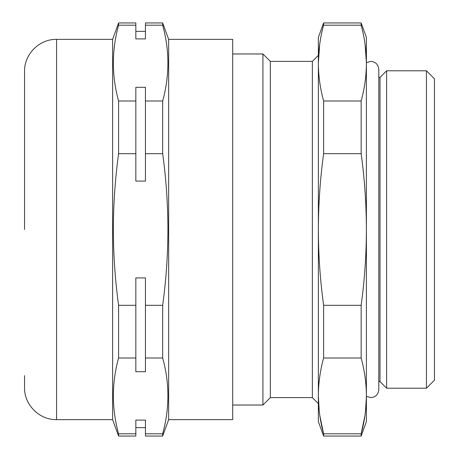 <?xml version="1.0" encoding="UTF-8"?>
<svg xmlns="http://www.w3.org/2000/svg" width="459" height="459" viewBox="0 0 459 459"><rect width="100%" height="100%" fill="white"/><g stroke="black" fill="none" stroke-linecap="round" stroke-linejoin="round"><path stroke-width="0.69" d="M168.654 419.641L168.654 39.359L232.702 39.359L232.702 419.641L168.654 419.641L162.681 436.05L145.44 436.05L145.44 420.1L135.83 420.1L135.83 436.05L118.588 436.05L112.616 419.641L112.616 39.359L56.572 39.359L56.572 419.641C39.463 420.077 24.109 404.729 24.551 387.614L24.551 375.605M118.588 153.702L135.83 153.702L135.83 181.093L145.44 181.093L145.44 153.702L162.681 153.702C166.129 179.027 167.879 204.289 167.925 229.5C167.874 254.831 166.124 280.099 162.681 305.298L145.44 305.298L145.44 277.907L135.83 277.907L135.83 305.298L118.588 305.298C115.146 280.099 113.396 254.831 113.344 229.5C113.39 204.289 115.14 179.027 118.588 153.702L118.588 101.003C111.635 75.735 111.635 50.467 118.588 25.205L118.588 22.95L135.83 22.95L135.83 38.9L145.44 38.9L145.44 22.95L162.681 22.95L162.681 25.205C169.641 50.467 169.641 75.735 162.681 101.003L145.44 101.003L145.44 87.308L135.83 87.308L135.83 101.003L118.588 101.003M118.588 436.05L118.588 433.795C111.635 408.533 111.635 383.265 118.588 357.997L135.83 357.997L135.83 371.692L145.44 371.692L145.44 357.997L162.681 357.997L162.681 305.298M162.681 357.997C169.641 383.265 169.641 408.533 162.681 433.795L145.44 433.795M162.681 436.05L162.681 433.795M118.588 357.997L118.588 305.298M135.83 433.795L118.588 433.795M118.588 25.205L135.83 25.205M135.83 153.702L135.83 101.003M135.83 357.997L135.83 305.298M145.44 153.702L145.44 101.003M145.44 25.205L162.681 25.205M162.681 153.702L162.681 101.003M24.551 229.5L24.551 71.386C24.109 54.271 39.463 38.923 56.572 39.359M145.44 357.997L145.44 305.298M318.362 403.627L312.361 397.62L312.361 61.38L270.328 61.38L262.927 53.973L232.702 53.973M319.82 415.602L323.612 433.795C320.164 421.161 318.414 408.533 318.362 395.899C318.414 383.265 320.164 370.631 323.612 357.997L361.153 357.997C364.601 370.631 366.351 383.265 366.397 395.899L366.397 421.637L361.153 436.05L323.612 436.05L318.362 421.637L318.362 395.91M426.445 70.784L434.449 78.793L434.449 380.207L426.445 388.216L426.445 70.784L386.616 70.784L386.616 388.216L426.445 388.216M386.616 388.216L380.012 381.613L380.012 77.387L378.795 77.387L378.795 69.384C378.233 64.432 375.565 61.764 370.792 61.38L366.397 62.688L365.083 44.368M312.361 397.62L270.328 397.62L270.328 61.38M270.328 397.62L262.927 405.027L262.927 53.973M323.612 357.997L323.612 305.298C320.164 280.03 318.414 254.768 318.362 229.5L318.362 37.363L323.612 22.95L323.612 25.205L361.153 25.205L361.153 22.95L323.612 22.95M319.2 410.811L318.362 395.899L318.362 229.5C318.414 204.232 320.164 178.97 323.612 153.702L323.612 101.003C320.175 88.444 318.426 75.815 318.362 63.101C318.426 50.427 320.17 37.793 323.612 25.205M319.682 44.368L318.362 63.09M323.612 436.05L323.612 433.795L361.153 433.795L364.945 415.602M361.153 357.997L361.153 305.298L323.612 305.298M361.153 436.05L361.153 433.795C364.601 421.161 366.351 408.533 366.397 395.899L366.397 63.101C366.339 75.815 364.589 88.444 361.153 101.003L323.612 101.003M323.612 153.702L361.153 153.702L361.153 101.003M361.153 153.702C364.601 178.97 366.351 204.232 366.397 229.5C366.351 254.768 364.601 280.03 361.153 305.298M365.559 410.811L366.397 396.312L370.792 397.62C375.651 397.15 378.325 394.482 378.795 389.616L378.795 69.384M361.153 25.205C364.595 37.793 366.339 50.427 366.397 63.101L366.397 37.363L361.153 22.95M112.616 419.641L56.572 419.641M145.44 427.645L135.83 427.645M145.44 31.355L135.83 31.355M112.616 39.359L118.588 22.95M168.654 39.359L162.681 22.95M380.012 381.613L378.795 381.613M262.927 405.027L232.702 405.027M380.012 77.387L386.616 70.784M312.361 61.38L318.362 55.373"/></g></svg>
